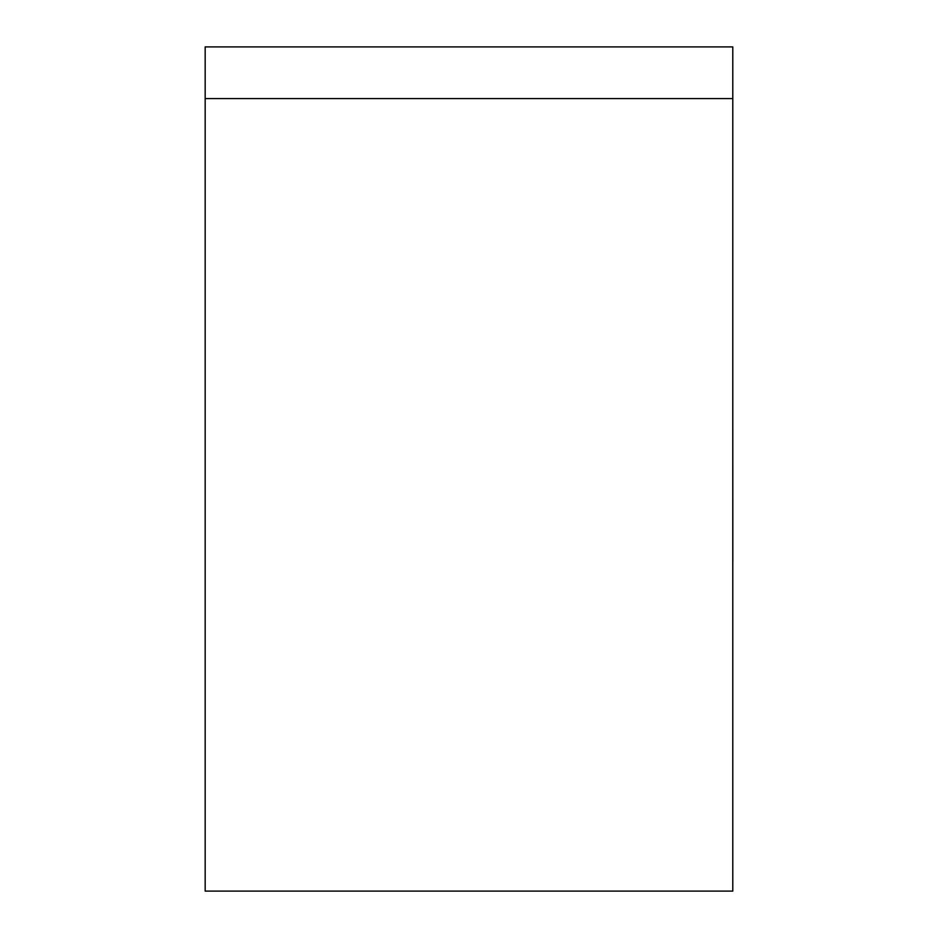 <?xml version="1.0" encoding="UTF-8"?>
<svg xmlns="http://www.w3.org/2000/svg" width="938" height="938" viewBox="0 0 938 938"><rect width="100%" height="100%" fill="white"/><g stroke="black" fill="none" stroke-linecap="round" stroke-linejoin="round"><path stroke-width="1.41" d="M205.164 98.572L732.789 98.572L732.789 891.1L205.164 891.1L205.164 46.9L732.789 46.9L732.789 98.572L205.164 98.572L205.164 839.428M732.789 839.428L732.789 98.572M732.789 376.396L732.836 561.604"/></g></svg>
